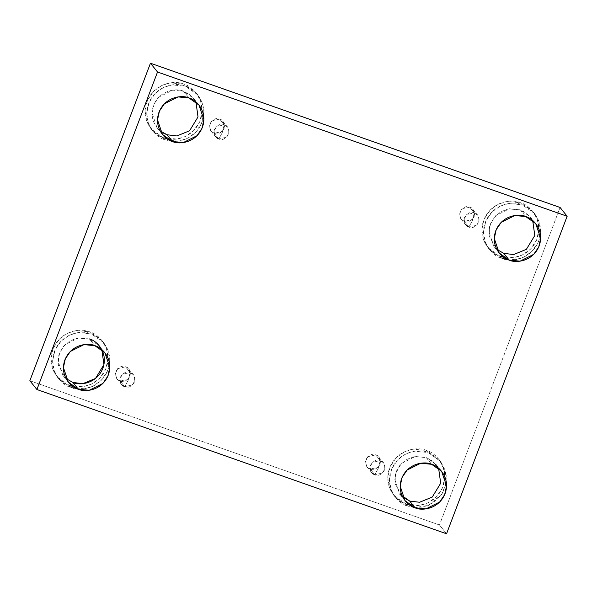 <?xml version="1.0" encoding="UTF-8"?>
<svg xmlns="http://www.w3.org/2000/svg" width="597" height="597" viewBox="0 0 597 597"><rect width="100%" height="100%" fill="white"/><g stroke="black" fill="none" stroke-linecap="round" stroke-linejoin="round"><path stroke-width="0.45" stroke-dasharray="2.98 2.24" d="M380.222 460.563L378.192 468.511L374.819 474.787C371.319 474.018 369.856 470.809 370.438 465.182C373.767 460.518 377.028 458.981 380.222 460.563L372.2 462.451L369.939 467.72L371.55 472.481L374.819 474.787L370.252 469.108L366.983 466.794L365.371 462.041L367.633 456.765L375.655 454.884L380.222 460.563L375.655 454.884C372.461 453.295 369.2 454.839 365.871 459.496C365.289 465.13 366.745 468.332 370.252 469.108C373.446 470.69 376.707 469.152 380.035 464.488C380.617 458.862 379.162 455.653 375.655 454.884L378.923 457.19L380.535 461.951L378.274 467.22L370.252 469.108L374.819 474.787L382.841 472.906L385.102 467.63L383.498 462.876L380.222 460.563C383.729 461.339 385.192 464.541 384.61 470.175C381.282 474.831 378.013 476.376 374.819 474.787L378.192 468.511L380.222 460.563M130.153 372.491L128.116 380.438L124.743 386.722C121.243 385.946 119.781 382.744 120.363 377.11C123.691 372.446 126.952 370.909 130.153 372.491L122.124 374.379L119.87 379.655L121.475 384.408L124.743 386.722L120.176 381.035L116.908 378.722L115.296 373.968L117.557 368.7L125.579 366.812L130.153 372.491L125.579 366.812C122.385 365.23 119.124 366.767 115.796 371.431C115.214 377.058 116.676 380.259 120.176 381.035C123.37 382.617 126.639 381.08 129.967 376.416C130.549 370.789 129.086 367.588 125.579 366.812L128.855 369.125L130.459 373.879L128.198 379.147L120.176 381.035L124.743 386.722L132.773 384.834L135.026 379.558L133.422 374.804L130.153 372.491C133.653 373.267 135.116 376.468 134.534 382.102C131.206 386.766 127.945 388.304 124.743 386.722L128.116 380.438L130.153 372.491M224.248 124.78L222.211 132.728L218.845 139.004C215.338 138.235 213.875 135.026 214.457 129.4C217.786 124.736 221.054 123.198 224.248 124.78L216.226 126.668L213.965 131.937L215.569 136.698L218.845 139.004L214.278 133.325L211.002 131.012L209.398 126.258L211.659 120.982L219.681 119.101L224.248 124.78L219.681 119.101C216.48 117.512 213.219 119.057 209.89 123.713C209.308 129.348 210.771 132.549 214.278 133.325C217.472 134.907 220.733 133.37 224.062 128.706C224.644 123.079 223.181 119.87 219.681 119.101L222.95 121.407L224.562 126.168L222.3 131.437L214.278 133.325L218.845 139.004L226.867 137.123L229.129 131.847L227.517 127.094L224.248 124.78C227.748 125.557 229.211 128.758 228.629 134.392C225.3 139.049 222.039 140.594 218.845 139.004L222.211 132.728L224.248 124.78M474.324 212.853L472.287 220.793L468.914 227.076C465.414 226.3 463.951 223.099 464.533 217.472C467.861 212.808 471.123 211.271 474.324 212.853L466.294 214.741L464.041 220.009L465.645 224.763L468.914 227.076L464.347 221.397L461.078 219.084L459.466 214.33L461.727 209.054L469.749 207.166L474.324 212.853L469.749 207.166C466.555 205.584 463.294 207.122 459.966 211.786C459.384 217.42 460.847 220.621 464.347 221.397C467.548 222.98 470.809 221.442 474.137 216.778C474.719 211.144 473.257 207.943 469.749 207.166L473.025 209.48L474.63 214.233L472.369 219.509L464.347 221.397L468.914 227.076L476.943 225.188L479.197 219.92L477.593 215.166L474.324 212.853C477.824 213.629 479.287 216.83 478.704 222.457C475.376 227.121 472.115 228.658 468.914 227.076L472.287 220.793L474.324 212.853M69.364 385.438L57.043 376.737L52.648 368.909L50.991 358.834L53.334 348.088L59.499 338.984L67.827 333.096L76.326 330.551L89.707 331.88L91.356 333.932L77.976 332.604L69.476 335.148L61.148 341.036L54.984 350.14L52.64 360.887L54.297 370.961L58.693 378.789L71.013 387.49L69.364 385.438C76.752 389.259 98.318 387.744 106.206 368.05C113.37 348.103 97.915 333.551 89.707 331.88C82.311 328.051 60.752 329.574 52.857 349.26C45.693 369.215 61.148 383.767 69.364 385.438L71.013 387.49C62.797 385.819 47.342 371.267 54.506 351.312C62.401 331.626 83.961 330.104 91.356 333.932C99.565 335.604 115.027 350.155 107.856 370.103C99.968 389.796 78.401 391.311 71.013 387.49L84.393 388.811L92.893 386.266L101.214 380.386L107.385 371.282L109.729 360.536L108.072 350.454L103.669 342.633L91.356 333.932L89.707 331.88L102.02 340.581L106.423 348.402L108.079 358.484L105.729 369.23L99.565 378.334L91.244 384.214L82.744 386.759L69.364 385.438M89.446 338.954L77.438 338.059L69.864 340.894L62.916 346.991L58.663 355.79L58.319 365.215L65.954 378.505L62.909 375.401L57.991 360.849L59.894 352.126L64.909 344.723L78.573 337.88L89.446 338.954L94.871 345.693L89.446 338.954L99.453 346.021L101.833 349.663M406.124 504.04L393.811 495.338L389.408 487.518L387.759 477.436L390.102 466.69L396.266 457.586L404.587 451.698L413.087 449.153L426.474 450.481L428.124 452.533L414.736 451.205L406.236 453.75L397.915 459.638L391.751 468.742L389.408 479.488L391.057 489.562L395.46 497.391L407.773 506.092L406.124 504.04C413.52 507.86 435.079 506.346 442.974 486.652C450.138 466.705 434.683 452.153 426.474 450.481C419.079 446.653 397.52 448.175 389.625 467.869C382.461 487.816 397.915 502.368 406.124 504.04L407.773 506.092C399.565 504.42 384.11 489.868 391.274 469.921C399.169 450.228 420.728 448.705 428.124 452.533L440.623 461.474L445.347 470.615L446.235 482.376L441.892 494.122L433.444 502.726L423.698 506.943L414.937 507.607L428.639 505.331L442.004 493.95L445.705 485.204L446.384 476.01L440.437 461.235L428.124 452.533L426.474 450.481L438.788 459.183L443.19 467.003L444.84 477.085L442.496 487.831L436.332 496.935L428.012 502.816L419.512 505.361L406.124 504.04M405.094 500.741L399.677 494.003L394.759 479.451L396.662 470.727L401.677 463.324L415.34 456.481L426.213 457.556L431.631 464.294L426.213 457.556L436.22 464.623L438.601 468.264L432.601 461.056L426.213 457.556L414.206 456.66L406.632 459.496L399.684 465.593L395.43 474.391L395.087 483.816L402.721 497.107M500.226 256.329L487.906 247.628L483.51 239.8L481.854 229.718L484.197 218.98L490.361 209.868L498.689 203.987L507.189 201.443L520.569 202.771L522.218 204.823L508.838 203.495L500.338 206.04L492.018 211.92L485.846 221.032L483.503 231.77L485.16 241.852L489.555 249.68L501.876 258.382L500.226 256.329C507.614 260.15 529.181 258.635 537.069 238.942C544.24 218.995 528.778 204.443 520.569 202.771C513.174 198.943 491.615 200.458 483.719 220.151C476.555 240.106 492.01 254.658 500.226 256.329L501.876 258.382C493.659 256.71 478.204 242.158 485.368 222.203C493.264 202.51 514.823 200.995 522.218 204.823C530.427 206.495 545.889 221.047 538.718 240.994C530.83 260.688 509.271 262.202 501.876 258.382L515.256 259.702L523.756 257.158L532.076 251.277L538.248 242.166L540.591 231.427L538.934 221.345L534.531 213.525L522.218 204.823L520.569 202.771L532.882 211.472L537.285 219.293L538.942 229.375L536.599 240.113L530.427 249.225L522.106 255.106L513.607 257.65L500.226 256.329M496.816 249.389L493.771 246.285L488.853 231.74L490.756 223.009L495.771 215.614L509.435 208.763L520.308 209.838L525.733 216.584L520.308 209.838L530.315 216.912L532.696 220.547L526.703 213.338L520.308 209.838L508.301 208.95L500.734 211.778L493.779 217.883L489.525 226.681L489.182 236.106L496.816 249.389M163.459 137.728L151.145 129.027L146.743 121.198L145.086 111.117L147.429 100.378L153.601 91.266L161.921 85.386L170.421 82.841L183.801 84.17L185.451 86.222L172.07 84.893L163.571 87.438L155.25 93.319L149.078 102.43L146.735 113.169L148.392 123.251L152.795 131.079L165.108 139.78L163.459 137.728C170.854 141.549 192.413 140.034 200.308 120.34C207.472 100.393 192.018 85.841 183.801 84.17C176.406 80.341 154.847 81.856 146.959 101.55C139.788 121.504 155.25 136.056 163.459 137.728L165.108 139.78C156.899 138.108 141.437 123.557 148.608 103.602C156.496 83.908 178.063 82.393 185.451 86.222C193.667 87.893 209.122 102.445 201.958 122.392C194.062 142.086 172.503 143.601 165.108 139.78L178.488 141.101L186.988 138.556L195.316 132.676L201.48 123.564L203.823 112.826L202.167 102.744L197.771 94.923L185.451 86.222L183.801 84.17L196.122 92.871L200.517 100.692L202.174 110.773L199.831 121.512L193.659 130.624L185.339 136.504L176.839 139.049L163.459 137.728M160.048 130.788L157.011 127.683L152.093 113.139L153.996 104.408L159.003 97.013L172.675 90.162L183.548 91.237L188.965 97.983L183.548 91.237L193.555 98.311L195.928 101.945L189.936 94.736L183.548 91.237C177.54 88.132 160.018 89.363 153.608 105.363C147.787 121.572 160.347 133.4 167.018 134.758M446.541 533.778L439.474 524.987L560.083 207.48L439.474 524.987L446.541 533.778M29.85 380.729L439.474 524.987L29.85 380.729M414.415 507.554L407.773 506.092L414.415 507.554M366.983 466.794L371.55 472.481M116.908 378.722L121.475 384.408M211.002 131.012L215.569 136.698M461.078 219.084L465.645 224.763M57.043 376.737L58.693 378.789M62.909 375.401L68.334 382.14M393.811 495.338L395.46 497.391M487.906 247.628L489.555 249.68M493.771 246.285L499.196 253.031M151.145 129.027L152.795 131.079M157.011 127.683L162.429 134.429M193.555 98.311L198.973 105.05M196.122 92.871L197.771 94.923M530.315 216.912L535.74 223.651M532.882 211.472L534.531 213.525M436.22 464.623L441.638 471.369M438.788 459.183L440.437 461.235M99.453 346.021L104.878 352.767M102.02 340.581L103.669 342.633M473.025 209.48L477.593 215.166M222.95 121.407L227.517 127.094M128.855 369.125L133.422 374.804M378.923 457.19L383.498 462.876"/><path stroke-width="0.9" d="M101.833 349.663L103.93 364.618L95.498 378.468L82.796 383.662L72.916 382.468L65.954 378.505L72.916 382.468L78.341 389.214L72.916 382.468C78.923 385.572 96.445 384.341 102.856 368.342C108.676 352.133 96.117 340.312 89.446 338.954M94.871 345.693L83.998 344.618L70.327 351.469L65.319 358.864L63.416 367.595L68.334 382.14L78.341 389.214C71.67 387.856 59.11 376.028 64.931 359.819C71.341 343.82 88.863 342.588 94.871 345.693C101.542 347.051 114.102 358.879 108.273 375.088C101.863 391.087 84.349 392.319 78.341 389.214L89.214 390.289L102.878 383.438L107.893 376.043L109.796 367.312L104.878 352.767L94.871 345.693M402.721 497.107L409.684 501.07L419.564 502.264L432.258 497.07L440.69 483.227L438.601 468.264L440.69 483.227L432.258 497.07L419.564 502.264L409.684 501.07L415.102 507.816L425.974 508.89L439.646 502.04L444.653 494.644L446.563 485.913L441.638 471.369L431.631 464.294C438.31 465.653 450.862 477.481 445.041 493.689C438.631 509.689 421.109 510.92 415.102 507.816C408.43 506.457 395.871 494.629 401.699 478.421C408.109 462.421 425.624 461.19 431.631 464.294L420.758 463.22L407.094 470.07L402.079 477.466L400.177 486.197L405.094 500.741L415.102 507.816L409.684 501.07L399.677 494.003M503.778 253.359L496.816 249.389L503.778 253.359L509.204 260.098L503.778 253.359L513.659 254.553L526.36 249.352L534.793 235.509L532.696 220.547L534.793 235.509L526.36 249.352L513.659 254.553L503.778 253.359M525.733 216.584L514.86 215.51L501.189 222.353L496.182 229.755L494.279 238.487L499.196 253.031L509.204 260.098C502.532 258.74 489.973 246.919 495.794 230.711C502.204 214.711 519.726 213.48 525.733 216.584C532.405 217.942 544.964 229.763 539.136 245.971C532.725 261.979 515.211 263.21 509.204 260.098L520.077 261.173L533.74 254.329L538.755 246.927L540.658 238.203L535.74 223.651L525.733 216.584M167.018 134.758L176.891 135.952L189.592 130.75L198.025 116.908L195.928 101.945L198.025 116.908L189.592 130.75L176.891 135.952L167.018 134.758L172.436 141.496L183.309 142.571L196.98 135.728L201.987 128.325L203.89 119.601L198.973 105.05L188.965 97.983C195.637 99.341 208.196 111.161 202.376 127.37C195.958 143.377 178.443 144.608 172.436 141.496C165.765 140.138 153.205 128.318 159.026 112.109C165.444 96.11 182.958 94.878 188.965 97.983L178.093 96.908L164.421 103.751L159.414 111.154L157.511 119.885L162.429 134.429L172.436 141.496L167.018 134.758L160.048 130.788M157.526 72.013L567.15 216.271L560.083 207.48L150.459 63.222L157.526 72.013L150.459 63.222L29.85 380.729L36.917 389.52L29.85 380.729L150.459 63.222L560.083 207.48L567.15 216.271L446.541 533.778L36.917 389.52L157.526 72.013L36.917 389.52L446.541 533.778L567.15 216.271L157.526 72.013M414.937 507.607L414.415 507.554L414.937 507.607"/></g></svg>
